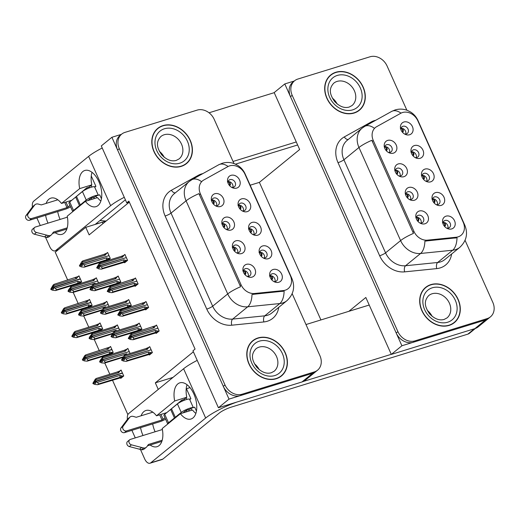 <?xml version="1.0" encoding="UTF-8"?>
<svg xmlns="http://www.w3.org/2000/svg" width="520" height="520" viewBox="0 0 520 520"><rect width="100%" height="100%" fill="white"/><g stroke="black" fill="none" stroke-linecap="round" stroke-linejoin="round"><path stroke-width="0.78" d="M252.649 234.377A4.258 3.478 50.8 0 0 254.52 234.351A4.258 3.478 50.8 0 0 255.502 233.831A4.258 3.478 50.8 0 0 255.899 228.885A4.258 3.478 50.8 0 0 251.102 226.701A4.258 3.478 50.8 0 0 250.12 227.227A4.258 3.478 50.8 0 0 249.008 229.911M252.077 222.424A7.098 5.792 50.8 0 0 248.742 228.982A7.098 5.792 50.8 0 0 253.507 234.826A7.098 5.792 50.8 0 0 257.784 235.17A7.098 5.792 50.8 0 0 260.605 227.052A7.098 5.792 50.8 0 0 252.077 222.424M236.438 252.772A4.258 3.478 50.8 0 0 238.31 252.746A4.258 3.478 50.8 0 0 239.291 252.226A4.258 3.478 50.8 0 0 239.688 247.28A4.258 3.478 50.8 0 0 234.884 245.102A4.258 3.478 50.8 0 0 233.903 245.622A4.258 3.478 50.8 0 0 232.791 248.306M235.865 240.819A7.098 5.792 50.8 0 0 232.531 247.377A7.098 5.792 50.8 0 0 237.296 253.221A7.098 5.792 50.8 0 0 241.566 253.572A7.098 5.792 50.8 0 0 244.387 245.447A7.098 5.792 50.8 0 0 235.865 240.819M263.178 257.92A4.258 3.478 50.8 0 0 265.05 257.894A4.258 3.478 50.8 0 0 266.032 257.368A4.258 3.478 50.8 0 0 266.428 252.421A4.258 3.478 50.8 0 0 261.632 250.244A4.258 3.478 50.8 0 0 260.65 250.764A4.258 3.478 50.8 0 0 259.538 253.455M262.606 245.967A7.098 5.792 50.8 0 0 259.272 252.519A7.098 5.792 50.8 0 0 264.036 258.362A7.098 5.792 50.8 0 0 268.314 258.713A7.098 5.792 50.8 0 0 271.135 250.588A7.098 5.792 50.8 0 0 262.606 245.967M273.709 281.457A4.258 3.478 50.8 0 0 275.581 281.431A4.258 3.478 50.8 0 0 276.562 280.911A4.258 3.478 50.8 0 0 276.959 275.964A4.258 3.478 50.8 0 0 272.161 273.78A4.258 3.478 50.8 0 0 271.18 274.307A4.258 3.478 50.8 0 0 270.062 276.991M273.137 269.503A7.098 5.792 50.8 0 0 269.802 276.062A7.098 5.792 50.8 0 0 274.567 281.905A7.098 5.792 50.8 0 0 278.844 282.25A7.098 5.792 50.8 0 0 281.664 274.125A7.098 5.792 50.8 0 0 273.137 269.503M242.119 210.841A4.258 3.478 50.8 0 0 243.99 210.815A4.258 3.478 50.8 0 0 244.972 210.288A4.258 3.478 50.8 0 0 245.369 205.342A4.258 3.478 50.8 0 0 240.572 203.164A4.258 3.478 50.8 0 0 239.59 203.684A4.258 3.478 50.8 0 0 238.478 206.375M241.553 198.887A7.098 5.792 50.8 0 0 238.212 205.439A7.098 5.792 50.8 0 0 242.977 211.283A7.098 5.792 50.8 0 0 247.254 211.633A7.098 5.792 50.8 0 0 250.075 203.508A7.098 5.792 50.8 0 0 241.553 198.887M231.589 187.297A4.258 3.478 50.8 0 0 233.461 187.272A4.258 3.478 50.8 0 0 234.442 186.752A4.258 3.478 50.8 0 0 234.839 181.805A4.258 3.478 50.8 0 0 230.042 179.628A4.258 3.478 50.8 0 0 229.06 180.147A4.258 3.478 50.8 0 0 227.948 182.832M231.023 175.344A7.098 5.792 50.8 0 0 227.682 181.903A7.098 5.792 50.8 0 0 232.447 187.746A7.098 5.792 50.8 0 0 236.724 188.091A7.098 5.792 50.8 0 0 239.544 179.972A7.098 5.792 50.8 0 0 231.023 175.344M215.378 205.699A4.258 3.478 50.8 0 0 217.25 205.667A4.258 3.478 50.8 0 0 218.231 205.147A4.258 3.478 50.8 0 0 218.628 200.2A4.258 3.478 50.8 0 0 213.824 198.022A4.258 3.478 50.8 0 0 212.843 198.542A4.258 3.478 50.8 0 0 211.731 201.233M214.806 193.745A7.098 5.792 50.8 0 0 211.471 200.297A7.098 5.792 50.8 0 0 216.236 206.141A7.098 5.792 50.8 0 0 220.506 206.492A7.098 5.792 50.8 0 0 223.327 198.367A7.098 5.792 50.8 0 0 214.806 193.745M225.908 229.236A4.258 3.478 50.8 0 0 227.78 229.209A4.258 3.478 50.8 0 0 228.761 228.683A4.258 3.478 50.8 0 0 229.158 223.737A4.258 3.478 50.8 0 0 224.354 221.559A4.258 3.478 50.8 0 0 223.373 222.086A4.258 3.478 50.8 0 0 222.261 224.77M225.336 217.282A7.098 5.792 50.8 0 0 222.001 223.841A7.098 5.792 50.8 0 0 226.766 229.678A7.098 5.792 50.8 0 0 231.036 230.029A7.098 5.792 50.8 0 0 233.857 221.904A7.098 5.792 50.8 0 0 225.336 217.282M246.961 276.315A4.258 3.478 50.8 0 0 248.839 276.289A4.258 3.478 50.8 0 0 249.821 275.762A4.258 3.478 50.8 0 0 250.218 270.816A4.258 3.478 50.8 0 0 245.414 268.639A4.258 3.478 50.8 0 0 244.433 269.165A4.258 3.478 50.8 0 0 243.321 271.85M246.395 264.361A7.098 5.792 50.8 0 0 243.061 270.92A7.098 5.792 50.8 0 0 247.826 276.757A7.098 5.792 50.8 0 0 252.096 277.108A7.098 5.792 50.8 0 0 254.917 268.983A7.098 5.792 50.8 0 0 246.395 264.361M229.619 165.867A12.779 10.433 50.8 0 0 227.922 166.589L203.801 179.998A12.779 10.433 50.8 0 0 202.547 180.843A12.779 10.433 50.8 0 0 200.415 193.901L241.072 284.791A12.779 10.433 50.8 0 0 254.566 293.488L283.381 290.563A12.779 10.433 50.8 0 0 288.178 288.62A12.779 10.433 50.8 0 0 290.31 275.567L244.959 174.187A12.779 10.433 50.8 0 0 229.619 165.867M173.03 377.384L155.324 382.844L193.388 351.793M129.324 202.118L89.141 234.891L85.761 227.331L104.969 221.403L105.157 221.826M121.407 134.342L111.891 137.28L229.014 399.106L312.585 373.321A14.203 11.589 50.8 0 0 315.855 371.579A14.203 11.589 50.8 0 1 312.585 373.321L240.357 395.603A14.203 11.589 50.8 0 1 223.308 386.353L117.591 150.026A14.203 11.589 50.8 0 1 119.964 135.525L121.66 134.141A14.203 11.589 50.8 0 0 119.288 148.642L225.004 384.976A14.203 11.589 50.8 0 0 242.053 394.219L314.281 371.937A14.203 11.589 50.8 0 0 317.551 370.195A14.203 11.589 50.8 0 0 319.923 355.693L292.175 293.67M229.014 399.106L218.413 407.745L192.946 350.812L195.065 349.082L128.882 201.13L126.763 202.858L101.296 145.925L111.891 137.28M218.413 407.745L301.983 381.966A14.203 11.589 50.8 0 0 305.26 380.224L317.551 370.195M126.763 202.858L129.305 202.078M243.483 270.589A4.258 3.478 -129.2 0 1 247.28 272.344A4.258 3.478 -129.2 0 1 248.228 276.413M222.424 223.509A4.258 3.478 -129.2 0 1 226.219 225.264A4.258 3.478 -129.2 0 1 227.169 229.333M211.894 199.972A4.258 3.478 -129.2 0 1 215.69 201.721A4.258 3.478 -129.2 0 1 216.639 205.79M228.105 181.578A4.258 3.478 -129.2 0 1 231.9 183.326A4.258 3.478 -129.2 0 1 232.856 187.395M238.635 205.114A4.258 3.478 -129.2 0 1 242.431 206.863A4.258 3.478 -129.2 0 1 243.386 210.938M270.225 275.736A4.258 3.478 -129.2 0 1 274.021 277.485A4.258 3.478 -129.2 0 1 274.976 281.554M259.695 252.194A4.258 3.478 -129.2 0 1 263.49 253.942A4.258 3.478 -129.2 0 1 264.446 258.017M232.953 247.052A4.258 3.478 -129.2 0 1 236.75 248.8A4.258 3.478 -129.2 0 1 237.698 252.869M249.165 228.657A4.258 3.478 -129.2 0 1 252.961 230.406A4.258 3.478 -129.2 0 1 253.916 234.475M139.269 331.156L141.863 329.043L139.198 323.096L138.417 323.733M138.665 330.947L138.821 331.298M128.739 307.619L131.333 305.507L128.674 299.559L127.888 300.196M128.135 307.411L128.291 307.756M118.209 284.076L120.802 281.964L118.144 276.016L117.358 276.659M117.605 283.868L117.76 284.219M107.679 260.539L110.273 258.427L107.614 252.48L106.828 253.117M107.075 260.332L107.231 260.676M120.536 377.865L120.77 378.378L123.734 375.96L121.076 370.012L120.289 370.65M110.617 354.536L113.204 352.417L110.546 346.469L109.759 347.113M110.006 354.322L110.162 354.673M100.087 330.993L102.674 328.881L100.016 322.933L99.229 323.57M99.476 330.785L99.632 331.13M89.557 307.457L92.144 305.338L89.486 299.39L88.699 300.034M88.946 307.242L89.102 307.593M79.027 283.913L81.614 281.801L78.956 275.853L78.175 276.49M78.416 283.706L78.572 284.057M149.195 354.484L149.422 355.004L152.392 352.586L149.727 346.638L148.948 347.276M145.438 309.361L145.665 309.875L148.636 307.457L145.977 301.509L145.191 302.146M134.907 285.818L135.142 286.338L138.106 283.913L135.447 277.966L134.66 278.61M124.377 262.281L124.612 262.795L127.576 260.377L124.917 254.43L124.13 255.067M130.111 353.483L127.849 348.419L127.062 349.063M119.587 329.947L117.319 324.883L116.532 325.52M109.057 306.404L106.788 301.34L106.009 301.983M98.527 282.867L96.259 277.803L95.478 278.44M155.968 332.897L156.195 333.418L159.166 330.993L156.507 325.046L155.72 325.683M67.717 280.118L55.237 252.226L85.761 227.331M127.881 414.622L112.463 380.146M109.831 374.276L104.793 363.012M102.297 357.422L101.933 356.61M99.301 350.734L94.263 339.476M91.767 333.885L91.403 333.067M88.77 327.197L83.733 315.933M81.237 310.343L80.873 309.53M78.241 303.654L73.203 292.396M70.707 286.806L70.343 285.987M158.269 389.422L155.324 382.844M257.439 366.821L256.607 367.075M189.989 387.628L186.44 388.726M250.172 185.211L259.382 182.37L320.918 319.937M95.466 224.205L102.323 222.222L102.953 223.626M171.886 377.735L172.075 378.157M106.119 221.046L99.931 220.565M425.536 181.038A4.258 3.478 50.8 0 0 427.414 181.012A4.258 3.478 50.8 0 0 428.396 180.492A4.258 3.478 50.8 0 0 428.786 175.546A4.258 3.478 50.8 0 0 423.988 173.362A4.258 3.478 50.8 0 0 423.007 173.888A4.258 3.478 50.8 0 0 421.896 176.572M424.97 169.084A7.098 5.792 50.8 0 0 421.629 175.643A7.098 5.792 50.8 0 0 426.4 181.487A7.098 5.792 50.8 0 0 430.671 181.831A7.098 5.792 50.8 0 0 433.491 173.713A7.098 5.792 50.8 0 0 424.97 169.084M409.325 199.433A4.258 3.478 50.8 0 0 411.197 199.407A4.258 3.478 50.8 0 0 412.178 198.887A4.258 3.478 50.8 0 0 412.575 193.941A4.258 3.478 50.8 0 0 407.778 191.763A4.258 3.478 50.8 0 0 406.796 192.283A4.258 3.478 50.8 0 0 405.678 194.968M408.753 187.48A7.098 5.792 50.8 0 0 405.418 194.038A7.098 5.792 50.8 0 0 410.183 199.881A7.098 5.792 50.8 0 0 414.459 200.226A7.098 5.792 50.8 0 0 417.281 192.108A7.098 5.792 50.8 0 0 408.753 187.48M436.066 204.581A4.258 3.478 50.8 0 0 437.938 204.555A4.258 3.478 50.8 0 0 438.925 204.029A4.258 3.478 50.8 0 0 439.316 199.082A4.258 3.478 50.8 0 0 434.519 196.905A4.258 3.478 50.8 0 0 433.537 197.425A4.258 3.478 50.8 0 0 432.425 200.115M435.5 192.628A7.098 5.792 50.8 0 0 432.159 199.18A7.098 5.792 50.8 0 0 436.93 205.023A7.098 5.792 50.8 0 0 441.2 205.374A7.098 5.792 50.8 0 0 444.022 197.249A7.098 5.792 50.8 0 0 435.5 192.628M446.596 228.118A4.258 3.478 50.8 0 0 448.468 228.092A4.258 3.478 50.8 0 0 449.456 227.572A4.258 3.478 50.8 0 0 449.846 222.625A4.258 3.478 50.8 0 0 445.049 220.441A4.258 3.478 50.8 0 0 444.067 220.968A4.258 3.478 50.8 0 0 442.956 223.652M446.03 216.164A7.098 5.792 50.8 0 0 442.689 222.722A7.098 5.792 50.8 0 0 447.46 228.566A7.098 5.792 50.8 0 0 451.731 228.911A7.098 5.792 50.8 0 0 454.551 220.786A7.098 5.792 50.8 0 0 446.03 216.164M415.006 157.501A4.258 3.478 50.8 0 0 416.884 157.476A4.258 3.478 50.8 0 0 417.865 156.949A4.258 3.478 50.8 0 0 418.256 152.002A4.258 3.478 50.8 0 0 413.459 149.825A4.258 3.478 50.8 0 0 412.477 150.345A4.258 3.478 50.8 0 0 411.365 153.036M414.44 145.548A7.098 5.792 50.8 0 0 411.099 152.1A7.098 5.792 50.8 0 0 415.87 157.944A7.098 5.792 50.8 0 0 420.141 158.294A7.098 5.792 50.8 0 0 422.962 150.169A7.098 5.792 50.8 0 0 414.44 145.548M404.476 133.959A4.258 3.478 50.8 0 0 406.354 133.933A4.258 3.478 50.8 0 0 407.335 133.412A4.258 3.478 50.8 0 0 407.726 128.466A4.258 3.478 50.8 0 0 402.928 126.282A4.258 3.478 50.8 0 0 401.947 126.809A4.258 3.478 50.8 0 0 400.835 129.493M403.91 122.005A7.098 5.792 50.8 0 0 400.575 128.564A7.098 5.792 50.8 0 0 405.34 134.407A7.098 5.792 50.8 0 0 409.611 134.751A7.098 5.792 50.8 0 0 412.432 126.633A7.098 5.792 50.8 0 0 403.91 122.005M388.265 152.36A4.258 3.478 50.8 0 0 390.137 152.328A4.258 3.478 50.8 0 0 391.118 151.808A4.258 3.478 50.8 0 0 391.515 146.861A4.258 3.478 50.8 0 0 386.718 144.684A4.258 3.478 50.8 0 0 385.736 145.203A4.258 3.478 50.8 0 0 384.618 147.894M387.693 140.4A7.098 5.792 50.8 0 0 384.358 146.959A7.098 5.792 50.8 0 0 389.123 152.802A7.098 5.792 50.8 0 0 393.4 153.153A7.098 5.792 50.8 0 0 396.221 145.028A7.098 5.792 50.8 0 0 387.693 140.4M398.794 175.897A4.258 3.478 50.8 0 0 400.666 175.87A4.258 3.478 50.8 0 0 401.648 175.344A4.258 3.478 50.8 0 0 402.044 170.397A4.258 3.478 50.8 0 0 397.248 168.22A4.258 3.478 50.8 0 0 396.266 168.747A4.258 3.478 50.8 0 0 395.148 171.431M398.223 163.943A7.098 5.792 50.8 0 0 394.888 170.502A7.098 5.792 50.8 0 0 399.653 176.339A7.098 5.792 50.8 0 0 403.929 176.69A7.098 5.792 50.8 0 0 406.75 168.565A7.098 5.792 50.8 0 0 398.223 163.943M419.854 222.976A4.258 3.478 50.8 0 0 421.726 222.95A4.258 3.478 50.8 0 0 422.708 222.424A4.258 3.478 50.8 0 0 423.104 217.477A4.258 3.478 50.8 0 0 418.308 215.3A4.258 3.478 50.8 0 0 417.326 215.826A4.258 3.478 50.8 0 0 416.208 218.511M419.282 211.022A7.098 5.792 50.8 0 0 415.948 217.581A7.098 5.792 50.8 0 0 420.713 223.418A7.098 5.792 50.8 0 0 424.99 223.769A7.098 5.792 50.8 0 0 427.81 215.644A7.098 5.792 50.8 0 0 419.282 211.022M402.506 112.528A12.779 10.433 50.8 0 0 400.816 113.249L376.688 126.659A12.779 10.433 50.8 0 0 375.44 127.504A12.779 10.433 50.8 0 0 373.308 140.562L413.966 231.452A12.779 10.433 50.8 0 0 427.453 240.149L456.274 237.224A12.779 10.433 50.8 0 0 461.071 235.281A12.779 10.433 50.8 0 0 463.203 222.228L417.853 120.848A12.779 10.433 50.8 0 0 402.506 112.528M294.3 81.003L284.784 83.941L401.901 345.768L485.472 319.982A14.203 11.589 50.8 0 0 488.748 318.24A14.203 11.589 50.8 0 1 485.472 319.982L413.244 342.264A14.203 11.589 50.8 0 1 396.201 333.015L290.485 96.688A14.203 11.589 50.8 0 1 292.851 82.186L294.548 80.802A14.203 11.589 50.8 0 0 292.182 95.303L397.897 331.637A14.203 11.589 50.8 0 0 414.941 340.88L487.168 318.597A14.203 11.589 50.8 0 0 490.438 316.856A14.203 11.589 50.8 0 0 492.81 302.354L465.069 240.331M259.382 182.37L299.656 149.519L274.183 92.586L284.784 83.941M348.868 311.317L365.833 297.472L391.307 354.406L474.877 328.627A14.203 11.589 50.8 0 0 478.147 326.885L490.438 316.856M391.307 354.406L401.901 345.768M416.371 217.25A4.258 3.478 -129.2 0 1 420.166 218.998A4.258 3.478 -129.2 0 1 421.115 223.073M395.31 170.17A4.258 3.478 -129.2 0 1 399.106 171.925A4.258 3.478 -129.2 0 1 400.056 175.994M384.781 146.633A4.258 3.478 -129.2 0 1 388.576 148.382A4.258 3.478 -129.2 0 1 389.532 152.451M400.998 128.238A4.258 3.478 -129.2 0 1 404.794 129.987A4.258 3.478 -129.2 0 1 405.743 134.056M411.528 151.775A4.258 3.478 -129.2 0 1 415.324 153.524A4.258 3.478 -129.2 0 1 416.273 157.599M443.112 222.397A4.258 3.478 -129.2 0 1 446.907 224.146A4.258 3.478 -129.2 0 1 447.863 228.215M432.582 198.855A4.258 3.478 -129.2 0 1 436.378 200.603A4.258 3.478 -129.2 0 1 437.333 204.672M405.841 193.713A4.258 3.478 -129.2 0 1 409.637 195.462A4.258 3.478 -129.2 0 1 410.585 199.531M422.051 175.318A4.258 3.478 -129.2 0 1 425.854 177.067A4.258 3.478 -129.2 0 1 426.803 181.136M162.988 125.587A22.718 18.545 50.8 0 0 157.749 128.381A22.718 18.545 50.8 0 0 155.636 154.758A22.718 18.545 50.8 0 0 181.233 166.381A22.718 18.545 50.8 0 0 186.472 163.592A22.718 18.545 50.8 0 0 188.578 137.215A22.718 18.545 50.8 0 0 162.988 125.587M158.314 128.232A22.718 18.545 50.8 0 0 156.923 129.103M257.978 337.954A22.718 18.545 50.8 0 0 252.739 340.743A22.718 18.545 50.8 0 0 250.633 367.12A22.718 18.545 50.8 0 0 276.224 378.742A22.718 18.545 50.8 0 0 281.463 375.954A22.718 18.545 50.8 0 0 283.575 349.576A22.718 18.545 50.8 0 0 257.978 337.954M253.311 340.6A22.718 18.545 50.8 0 0 251.921 341.465M278.74 307.353A23.666 19.318 -129.2 0 1 267.293 321.25A23.666 19.318 -129.2 0 1 263.868 321.945L231.758 325.202A23.666 19.318 -129.2 0 1 206.772 309.094A4.732 0.858 -24.1 0 0 212.674 306.202L227.721 293.923A16.569 3.003 155.9 0 1 240.572 286.728L198.933 193.635A16.569 3.003 -24.1 0 0 186.076 200.831A18.934 15.45 -129.2 0 1 189.234 181.493L174.187 193.772A18.934 15.45 50.8 0 0 171.028 213.109L212.674 306.202A18.934 15.45 50.8 0 0 232.661 319.085L264.771 315.829A18.934 15.45 50.8 0 0 267.507 315.276A18.934 15.45 50.8 0 0 271.875 312.949L286.923 300.677A18.934 15.45 -129.2 0 1 282.562 302.998A18.934 15.45 -129.2 0 1 279.819 303.55L247.708 306.807A18.934 15.45 -129.2 0 1 227.721 293.923L186.076 200.831L171.028 213.109A4.732 0.858 -24.1 0 1 165.126 216.002A23.666 19.318 -129.2 0 1 171.392 190.261L198.276 175.318A23.666 19.318 -129.2 0 1 202.839 173.608M263.868 321.945A4.732 2.412 -95.8 0 1 264.771 315.829L279.819 303.55A16.569 8.431 84.2 0 0 284.108 291.096L251.999 294.45A16.569 8.431 84.2 0 1 247.708 306.807L232.661 319.085A4.732 2.412 -95.8 0 0 231.758 325.202M233.974 163.547L214.208 119.359A14.203 11.589 50.8 0 0 197.158 110.117L124.93 132.399A14.203 11.589 50.8 0 0 121.66 134.141M280.592 376.616A22.718 18.545 50.8 0 0 281.723 375.427M185.594 164.249A22.718 18.545 50.8 0 0 186.725 163.059M335.875 72.248A22.718 18.545 50.8 0 0 330.636 75.043A22.718 18.545 50.8 0 0 328.53 101.419A22.718 18.545 50.8 0 0 354.12 113.041A22.718 18.545 50.8 0 0 359.359 110.253A22.718 18.545 50.8 0 0 361.465 83.876A22.718 18.545 50.8 0 0 335.875 72.248M331.208 74.893A22.718 18.545 50.8 0 0 329.81 75.764M430.872 284.615A22.718 18.545 50.8 0 0 425.633 287.404A22.718 18.545 50.8 0 0 423.521 313.781A22.718 18.545 50.8 0 0 449.118 325.403A22.718 18.545 50.8 0 0 454.356 322.615A22.718 18.545 50.8 0 0 456.463 296.238A22.718 18.545 50.8 0 0 430.872 284.615M426.199 287.261A22.718 18.545 50.8 0 0 424.808 288.125M451.626 254.014A23.666 19.318 -129.2 0 1 440.18 267.911A23.666 19.318 -129.2 0 1 436.755 268.606L404.644 271.863A23.666 19.318 -129.2 0 1 379.659 255.756A4.732 0.858 -24.1 0 0 385.56 252.863L400.608 240.584A16.569 3.003 155.9 0 1 413.465 233.389L371.82 140.296A16.569 3.003 -24.1 0 0 358.969 147.492A18.934 15.45 -129.2 0 1 362.128 128.154L347.081 140.433A18.934 15.45 50.8 0 0 343.922 159.77L385.56 252.863A18.934 15.45 50.8 0 0 405.548 265.746L437.658 262.49A18.934 15.45 50.8 0 0 440.401 261.937A18.934 15.45 50.8 0 0 444.762 259.61L459.81 247.338A18.934 15.45 -129.2 0 1 455.449 249.659A18.934 15.45 -129.2 0 1 452.706 250.211L420.596 253.468A18.934 15.45 -129.2 0 1 400.608 240.584L358.969 147.492L343.922 159.77A4.732 0.858 -24.1 0 1 338.019 162.662A23.666 19.318 -129.2 0 1 344.286 136.923L371.163 121.979A23.666 19.318 -129.2 0 1 375.732 120.27M436.755 268.606A4.732 2.412 -95.8 0 1 437.658 262.49L452.706 250.211A16.569 8.431 84.2 0 0 457.002 237.757L424.885 241.111A16.569 8.431 84.2 0 1 420.596 253.468L405.548 265.746A4.732 2.412 -95.8 0 0 404.644 271.863M406.861 110.208L387.094 66.02A14.203 11.589 50.8 0 0 370.045 56.777L297.824 79.059A14.203 11.589 50.8 0 0 294.548 80.802M453.479 323.278A22.718 18.545 50.8 0 0 454.61 322.088M358.488 110.909A22.718 18.545 50.8 0 0 359.619 109.72M245.356 270.887L245.85 273.553L245.083 274.794M244.862 274.599C245.447 272.447 244.764 271.18 242.808 270.816M130.286 336.323L129.669 336.518L129.311 337.987L130.585 338.553L131.43 337.863L130.156 337.298L131.001 336.603L132.788 337.402L134.056 338.956L133.081 339.749L154.785 333.236M158.334 329.134L157.852 328.218L131.001 336.603M159.094 330.837L158.054 331.156L155.395 330.428L132.788 337.402M158.054 331.156L155.22 332.43L134.056 338.956M154.245 333.223L157.404 332.43M156.663 325.397L131.625 333.515L130.65 334.315L128.303 338.332L130.247 339.476L133.081 339.749M155.617 325.715L154.18 327.711L131.573 334.685L130.891 336.343L157.391 328.361M157.423 327.093L157.774 328.048M130.845 336.258L130 336.947L130.52 335.822L129.669 336.518M155.22 332.43A3.218 1.768 -107.1 0 0 155.395 330.428M128.459 338.676L129.311 337.987M128.303 338.332L129.155 337.636M131.625 333.515L131.573 334.685M154.18 327.711A3.218 1.768 -107.1 0 0 152.782 326.989M130.494 336.895L130 336.947M130.156 337.298L130.962 336.512M130.891 336.343L130.039 337.038M271.837 279.929L272.591 278.694L272.096 276.029M149.883 346.983L148.844 347.308L147.407 349.297L124.8 356.272L124.072 357.844L150.618 349.954M124.111 357.935L123.266 358.625L123.747 357.416L122.895 358.104L121.687 360.269L122.531 359.58L123.812 360.146L124.657 359.457L123.344 358.793L124.189 358.104L126.016 358.988L127.283 360.549L126.308 361.341L148.012 354.829M123.721 358.488L123.266 358.625M124.072 357.844L123.227 358.54M123.383 358.885L124.228 358.196M151.56 350.727L151.073 349.81L124.189 358.104M150.644 348.686L151.001 349.642M148.844 347.308L146.01 348.575L124.852 355.108L124.8 356.272M147.407 349.297A3.218 1.768 -107.1 0 0 146.01 348.575M121.531 359.918L123.877 355.901L124.852 355.108M122.376 359.229L122.531 359.58M147.472 354.809L150.631 354.022M126.308 361.341L123.474 361.069L121.687 360.269M126.016 358.988L148.623 352.021A3.218 1.768 72.9 0 1 148.447 354.016L127.283 360.549M148.623 352.021L151.281 352.742L148.447 354.016M151.281 352.742L152.321 352.424M122.895 358.104L123.513 357.916M271.603 279.747C272.194 277.596 271.505 276.334 269.548 275.958M234.826 247.351L235.319 250.016L234.553 251.258M234.332 251.062C234.917 248.905 234.234 247.644 232.278 247.273M119.756 312.786L119.138 312.975L118.781 314.45L120.055 315.016L120.9 314.327L119.626 313.755L120.471 313.066L122.259 313.859L123.526 315.419L122.551 316.212L144.255 309.699M147.803 305.597L147.323 304.681L120.471 313.066M148.564 307.294L147.524 307.613L144.865 306.891L122.259 313.859M147.524 307.613L144.69 308.887L123.526 315.419M143.715 309.68L146.874 308.893M146.133 301.853L121.095 309.978L120.12 310.772L117.773 314.788L119.717 315.939L122.551 316.212M145.093 302.178L143.65 304.168L121.043 311.142L120.361 312.806L146.861 304.824M146.894 303.557L147.245 304.512M120.315 312.715L119.47 313.411L119.99 312.286L119.138 312.975M144.69 308.887A3.218 1.768 -107.1 0 0 144.865 306.891M117.93 315.139L118.781 314.45M117.773 314.788L118.625 314.1M121.095 309.978L121.043 311.142M143.65 304.168A3.218 1.768 -107.1 0 0 142.252 303.446M119.964 313.358L119.47 313.411M119.626 313.755L120.432 312.975M120.361 312.806L119.509 313.495M224.296 223.808L224.79 226.473L224.022 227.714M223.802 227.519C224.386 225.368 223.704 224.1 221.748 223.737M109.226 289.25L108.609 289.439L108.251 290.908L109.525 291.48L110.37 290.784L109.096 290.219L109.941 289.523L111.728 290.322L112.996 291.876L112.021 292.669L133.725 286.156M137.274 282.055L136.792 281.138L109.941 289.523M138.034 283.757L136.994 284.076L134.335 283.348L111.728 290.322M136.994 284.076L134.16 285.35L112.996 291.876M133.185 286.143L136.344 285.35M135.603 278.317L110.565 286.436L109.59 287.235L107.244 291.252L109.187 292.396L112.021 292.669M134.563 278.636L133.12 280.631L110.513 287.606L109.831 289.263L136.331 281.281M136.363 280.014L136.715 280.969M109.785 289.178L108.94 289.868L109.46 288.743L108.609 289.439M134.16 285.35A3.218 1.768 -107.1 0 0 134.335 283.348M107.4 291.596L108.251 290.908M107.244 291.252L108.095 290.557M110.565 286.436L110.513 287.606M133.12 280.631A3.218 1.768 -107.1 0 0 131.729 279.909M109.441 289.815L108.94 289.868M109.096 290.219L109.902 289.439M109.831 289.263L108.979 289.959M213.766 200.272L214.26 202.936L213.493 204.178M213.272 203.983C213.857 201.825 213.174 200.564 211.218 200.194M98.696 265.707L98.078 265.896L97.721 267.371L98.995 267.937L99.84 267.248L98.566 266.675L99.411 265.986L101.205 266.78L102.466 268.339L101.491 269.132L123.195 262.62M126.744 258.518L126.263 257.601L99.411 265.986M127.504 260.214L126.464 260.539L123.806 259.812L101.205 266.78M126.464 260.539L123.63 261.807L102.466 268.339M122.655 262.606L125.814 261.814M125.073 254.774L121.199 256.373L100.035 262.899L99.06 263.692L96.713 267.709L98.657 268.86L101.491 269.132M124.033 255.099L122.59 257.088L99.983 264.062L99.301 265.726L125.801 257.745M125.834 256.477L126.184 257.433M99.262 265.636L98.41 266.331L98.93 265.207L98.078 265.896M123.63 261.807A3.218 1.768 -107.1 0 0 123.806 259.812M96.87 268.06L97.721 267.371M96.713 267.709L97.565 267.02M100.035 262.899L99.983 264.062M122.59 257.088A3.218 1.768 -107.1 0 0 121.199 256.373M98.91 266.279L98.41 266.331M98.566 266.675L99.372 265.896M99.301 265.726L98.449 266.416M261.307 256.386L262.061 255.158L261.573 252.493M139.36 323.447L138.314 323.765L136.877 325.761L114.27 332.735L113.542 334.308L140.088 326.411M113.581 334.393L112.736 335.088L113.217 333.873L112.366 334.568L111.156 336.726L112.002 336.037L113.282 336.609L114.127 335.913L112.814 335.257L113.659 334.568L115.486 335.452L116.753 337.006L115.778 337.799L137.482 331.286M113.191 334.945L112.736 335.088M113.542 334.308L112.697 334.997M112.853 335.348L113.698 334.653M141.031 327.184L140.549 326.267L113.659 334.568M140.114 325.143L140.472 326.099M138.314 323.765L135.48 325.039L114.322 331.565L114.27 332.735M136.877 325.761A3.218 1.768 -107.1 0 0 135.48 325.039M111.001 336.382L113.347 332.365L114.322 331.565M111.846 335.686L112.002 336.037M136.942 331.272L140.101 330.48M115.778 337.799L112.944 337.526L111.156 336.726M115.486 335.452L138.093 328.478A3.218 1.768 72.9 0 1 137.917 330.48L116.753 337.006M138.093 328.478L140.751 329.206L137.917 330.48M140.751 329.206L141.791 328.887M112.366 334.568L112.983 334.38M261.072 256.204C261.664 254.053 260.975 252.792 259.025 252.421M250.776 232.85L251.531 231.621L251.043 228.95M128.83 299.904L127.784 300.228L126.347 302.218L103.74 309.192L103.012 310.765L129.558 302.874M103.051 310.856L102.206 311.545L102.687 310.336L101.835 311.025L100.627 313.19L101.472 312.5L102.752 313.066L103.597 312.377L102.284 311.714L103.129 311.025L104.956 311.909L106.223 313.469L105.248 314.262L126.952 307.749M102.661 311.409L102.206 311.545M103.012 310.765L102.167 311.461M102.323 311.805L103.168 311.116M130.501 303.647L130.019 302.731L103.129 311.025M129.591 301.606L129.941 302.562M127.784 300.228L124.95 301.502L103.792 308.029L103.74 309.192M126.347 302.218A3.218 1.768 -107.1 0 0 124.95 301.502M100.471 312.839L102.817 308.822L103.792 308.029M101.316 312.15L101.472 312.5M126.412 307.736L129.571 306.943M105.248 314.262L102.414 313.989L100.627 313.19M104.956 311.909L127.562 304.941A3.218 1.768 72.9 0 1 127.387 306.937L106.223 313.469M127.562 304.941L130.221 305.669L127.387 306.937M130.221 305.669L131.261 305.344M101.835 311.025L102.453 310.837M250.542 232.667C251.134 230.516 250.445 229.255 248.495 228.878M240.247 209.306L241 208.078L240.513 205.413M118.3 276.367L117.253 276.686L115.817 278.681L93.21 285.656L92.482 287.228L119.028 279.331M92.528 287.313L91.676 288.008L92.157 286.793L91.306 287.489L90.097 289.653L90.948 288.958L92.222 289.53L93.067 288.834L91.754 288.178L92.599 287.489L94.426 288.373L95.693 289.926L94.718 290.719L116.422 284.213M92.131 287.865L91.676 288.008M92.482 287.228L91.637 287.918M91.793 288.269L92.638 287.573M119.971 280.105L119.49 279.188L92.599 287.489M119.06 278.064L119.412 279.019M117.253 276.686L114.419 277.959L93.262 284.486L93.21 285.656M115.817 278.681A3.218 1.768 -107.1 0 0 114.419 277.959M89.941 289.302L92.287 285.285L93.262 284.486M90.792 288.613L90.948 288.958M115.882 284.193L119.041 283.4M94.718 290.719L91.884 290.446L90.097 289.653M94.426 288.373L117.033 281.398A3.218 1.768 72.9 0 1 116.857 283.4L95.693 289.926M117.033 281.398L119.691 282.126L116.857 283.4M119.691 282.126L120.731 281.808M91.306 287.489L91.923 287.3M240.013 209.125C240.604 206.98 239.915 205.712 237.965 205.342M229.717 185.77L230.471 184.542M229.522 185.549L230.477 184.542L229.983 181.877M107.77 252.824L106.73 253.149L105.287 255.138L82.68 262.113L81.952 263.686L108.498 255.794M81.998 263.776L81.146 264.466L81.627 263.257L80.775 263.945L79.567 266.11L80.418 265.421L81.692 265.986L82.537 265.298L81.224 264.641L82.069 263.945L83.895 264.836L85.163 266.389L84.188 267.183L105.892 260.669M81.608 264.329L81.146 264.466M81.952 263.686L81.107 264.381M81.263 264.726L82.108 264.036M109.441 256.568L108.96 255.651L82.069 263.945M108.531 254.527L108.882 255.483M106.73 253.149L103.896 254.423L82.732 260.949L82.68 262.113M105.287 255.138A3.218 1.768 -107.1 0 0 103.896 254.423M79.41 265.759L81.757 261.742L82.732 260.949M80.262 265.07L80.418 265.421M105.352 260.656L108.511 259.864M84.188 267.183L81.354 266.909L79.567 266.11M83.895 264.836L106.502 257.861A3.218 1.768 72.9 0 1 106.327 259.857L85.163 266.389M106.502 257.861L109.161 258.589L106.327 259.857M109.161 258.589L110.201 258.264M80.775 263.945L81.393 263.757M229.483 185.588C230.074 183.436 229.385 182.175 227.435 181.799M418.418 217.627L418.821 220.142L417.989 221.455M128.005 348.771L126.926 349.102L125.483 351.098A3.218 1.768 -107.1 0 0 124.091 350.376L102.934 356.902L102.193 359.729L128.7 351.748M102.193 359.729L101.348 360.425L101.823 359.209L100.978 359.905L100.614 361.374L101.888 361.94L102.739 361.25L101.419 360.594L102.271 359.899L104.098 360.789L105.365 362.343L104.39 363.135L122.791 357.461M101.803 360.282L101.348 360.425M102.154 359.638L101.309 360.334M129.675 352.508L129.155 351.604L102.271 359.899M101.465 360.678L102.31 359.99M128.765 350.467L129.084 351.435M101.595 359.71L100.978 359.905M125.483 351.098L102.882 358.066M126.926 349.102L124.091 350.376M100.614 361.374L99.769 362.063L99.612 361.719L100.341 360.146L102.934 356.902M99.612 361.719L100.458 361.023M126.757 354.517A3.218 1.768 -107.1 0 0 126.705 353.815L104.098 360.789M104.39 363.135L101.556 362.863L99.769 362.063M123.195 356.844L105.365 362.343M417.807 221.247L417.84 221.195C418.418 219.037 417.736 217.776 415.779 217.406M444.756 226.564L445.523 225.322L445.075 222.729M445.523 225.322L444.535 226.369C445.12 224.224 444.438 222.957 442.481 222.586M121.231 370.357L117.358 371.956L96.194 378.482L95.219 379.275L92.872 383.292L93.028 383.643L93.88 382.954L95.153 383.519L96.005 382.831L94.724 382.259L95.576 381.57L97.364 382.369L119.964 375.394L122.623 376.123L119.788 377.39L98.631 383.923L97.656 384.716L121.927 377.429M118.814 378.19L121.979 377.397M122.623 376.123L123.663 375.798M93.028 383.643L94.822 384.443L97.656 384.716M96.194 378.482L95.42 381.219L94.569 381.914L95.088 380.79L94.244 381.478L94.855 381.29M121.992 372.06L122.343 373.016L121.966 373.328M122.902 374.101L122.421 373.185L95.576 381.57M97.364 382.369L98.631 383.923M119.964 375.394A3.218 1.768 72.9 0 1 119.788 377.39M94.244 381.478L93.88 382.954M93.724 382.603L92.872 383.292M120.192 370.682L118.749 372.671A3.218 1.768 -107.1 0 0 117.358 371.956M118.749 372.671L96.148 379.646M95.42 381.219L122.343 373.016M95.069 381.862L94.569 381.914M94.724 382.259L95.537 381.478M95.459 381.31L94.608 381.999M55.152 232.648A18.934 10.387 -107.1 0 0 62.069 234.319A18.934 10.387 -107.1 0 0 67.197 216.19L85.391 201.35A18.934 10.387 -107.1 0 0 95.979 206.655A18.934 10.387 -107.1 0 0 100.328 185.504A18.934 10.387 -107.1 0 0 84.819 170.475A18.934 10.387 -107.1 0 0 79.69 188.604L61.497 203.444A18.934 10.387 -107.1 0 0 50.908 198.133A18.934 10.387 -107.1 0 0 46.13 203.411M100.874 201.039A18.934 10.387 -107.1 0 1 97.494 197.613L85.391 201.35M92.027 172.354A18.934 10.387 -107.1 0 0 91.793 184.867L89.05 187.103L86.781 187.805L74.139 198.334M91.793 184.867L79.69 188.604M71.754 200.278L61.497 203.444M274.222 92.671L209.02 112.788M296.27 141.96L233.038 161.466M45.591 215.293A18.934 10.387 -107.1 0 0 48.009 223.139M124.273 197.301A28.398 5.154 155.9 0 0 110.663 205.673L88.615 156.383L33.722 201.162A7.098 3.894 -107.1 0 0 32.441 206.941M58.071 249.919L55.009 250.861A7.098 3.894 -107.1 0 1 49.738 246.669L45.468 237.114M40.281 225.524L36.901 217.971M55.009 250.861A7.098 3.894 -107.1 0 0 55.77 250.452L58.416 249.633M110.663 205.673L55.77 250.452M94.211 198.627L93.802 197.724A2.366 0.429 -24.1 0 0 94.075 197.34A2.366 0.429 -24.1 0 0 92.97 197.444A2.366 0.429 -24.1 0 0 90.025 198.894L87.991 200.544M89.401 187.876L89.05 187.103M57.688 211.556A18.934 10.387 -107.1 0 0 60.112 219.408M95.212 224.412L124.462 200.558A9.464 1.716 -24.1 0 1 125.418 199.849M235.469 164.157L297.622 144.983M88.615 156.383A28.398 5.154 -24.1 0 1 102.226 148.012M91.936 199.329L91.384 198.081M87.23 188.799L86.781 187.805M150.15 445.016A18.934 10.387 -107.1 0 0 157.066 446.687A18.934 10.387 -107.1 0 0 162.195 428.558L180.388 413.712A18.934 10.387 -107.1 0 0 190.977 419.022A18.934 10.387 -107.1 0 0 195.319 397.865A18.934 10.387 -107.1 0 0 179.816 382.837A18.934 10.387 -107.1 0 0 174.688 400.966L156.494 415.805A18.934 10.387 -107.1 0 0 145.899 410.501A18.934 10.387 -107.1 0 0 141.128 415.779M195.871 413.406A18.934 10.387 -107.1 0 1 192.491 409.981L180.388 413.712M187.018 384.722A18.934 10.387 -107.1 0 0 186.784 397.235L184.047 399.471L181.779 400.166L169.13 410.696M186.784 397.235L174.688 400.966M166.744 412.646L156.494 415.805M369.219 305.038L305.988 324.545M391.268 354.322L303.257 381.478M140.582 427.654A18.934 10.387 -107.1 0 0 143.006 435.507M236.964 402.025A28.398 5.154 155.9 0 0 205.66 418.035L183.612 368.745L128.72 413.524A7.098 3.894 -107.1 0 0 127.439 419.309M150.007 463.223A7.098 3.894 -107.1 0 0 150.767 462.813L162.864 459.082A7.098 3.894 72.9 0 1 162.11 459.491L150.007 463.223A7.098 3.894 -107.1 0 1 144.736 459.037L140.459 449.481M135.278 437.892L131.898 430.339M205.66 418.035L150.767 462.813M189.202 410.995L188.799 410.091A2.366 0.429 -24.1 0 0 189.072 409.708A2.366 0.429 -24.1 0 0 187.967 409.812A2.366 0.429 -24.1 0 0 185.016 411.255L182.988 412.913M184.392 400.244L184.047 399.471M152.685 423.924A18.934 10.387 -107.1 0 0 155.103 431.776M162.864 459.082L219.459 412.919A9.464 1.716 -24.1 0 1 231.257 407.128L467.863 334.132L474.454 328.757M475.404 328.445L469.501 333.262A7.098 5.792 -129.2 0 1 467.863 334.132M183.612 368.745A28.398 5.154 -24.1 0 1 197.223 360.373M186.933 411.697L186.375 410.449M182.221 401.161L181.779 400.166M407.888 194.083L408.291 196.606L407.459 197.919M117.474 325.228L116.395 325.565L114.953 327.555A3.218 1.768 -107.1 0 0 113.562 326.833L92.404 333.365L91.663 336.193L118.17 328.204M91.663 336.193L90.818 336.882L91.292 335.673L90.448 336.362L90.084 337.831L91.358 338.403L92.209 337.714L90.896 337.051L91.741 336.362L93.567 337.246L94.835 338.806L93.86 339.599L112.262 333.918M91.273 336.739L90.818 336.882M91.624 336.102L90.779 336.791M119.145 328.971L118.625 328.068L91.741 336.362M90.935 337.142L91.78 336.453M118.235 326.931L118.553 327.899M91.065 336.174L90.448 336.362M114.953 327.555L92.352 334.529M116.395 325.565L113.562 326.833M90.084 337.831L89.239 338.526L89.083 338.175L89.81 336.603L92.404 333.365M89.083 338.175L89.927 337.487M116.227 330.98A3.218 1.768 -107.1 0 0 116.174 330.272L93.567 337.246M93.86 339.599L91.026 339.32L89.239 338.526M112.665 333.3L94.835 338.806M407.277 197.711L407.31 197.652C407.888 195.494 407.206 194.233 405.249 193.869M397.358 170.547L397.761 173.069L396.929 174.375M106.945 301.691L105.866 302.022L104.429 304.018A3.218 1.768 -107.1 0 0 103.031 303.297L81.874 309.822L81.133 312.65L107.64 304.668M81.133 312.65L80.288 313.346L80.769 312.13L79.918 312.825L79.553 314.294L80.828 314.86L81.679 314.171L80.366 313.514L81.211 312.819L83.038 313.709L84.305 315.263L83.33 316.056L101.731 310.382M80.743 313.203L80.288 313.346M81.094 312.565L80.249 313.255M108.622 305.428L108.095 304.525L81.211 312.819M80.405 313.606L81.25 312.91M107.705 303.387L108.023 304.356M80.535 312.631L79.918 312.825M104.429 304.018L81.822 310.986M105.866 302.022L103.031 303.297M79.553 314.294L78.709 314.983L78.552 314.639L79.281 313.066L81.874 309.822M78.552 314.639L79.398 313.944M105.697 307.437A3.218 1.768 -107.1 0 0 105.645 306.735L83.038 313.709M83.33 316.056L80.496 315.783L78.709 314.983M102.135 309.764L84.305 315.263M396.747 174.167L396.779 174.115C397.365 171.958 396.675 170.697 394.719 170.326M386.828 147.011L387.231 149.526L386.406 150.839M96.415 278.155L95.335 278.486L93.899 280.475A3.218 1.768 -107.1 0 0 92.502 279.753L71.344 286.286L70.603 289.114L97.11 281.132M70.603 289.114L69.758 289.803L70.239 288.594L69.388 289.283L69.023 290.752L70.304 291.324L71.149 290.635L69.836 289.971L70.681 289.283L72.508 290.167L73.775 291.726L72.8 292.519L91.202 286.839M70.213 289.666L69.758 289.803M70.564 289.022L69.719 289.712M98.091 281.892L97.565 280.989L70.681 289.283M69.875 290.062L70.72 289.374M97.175 279.851L97.494 280.82M70.005 289.094L69.388 289.283M93.899 280.475L71.292 287.45M95.335 278.486L92.502 279.753M69.023 290.752L68.178 291.447L68.023 291.096L68.751 289.523L71.344 286.286M68.023 291.096L68.868 290.407M95.166 283.901A3.218 1.768 -107.1 0 0 95.115 283.199L72.508 290.167M72.8 292.519L69.966 292.247L68.178 291.447M91.605 286.221L73.775 291.726M386.217 150.631L386.25 150.573C386.834 148.421 386.146 147.154 384.196 146.79M434.226 203.028L434.993 201.786L434.544 199.192M434.993 201.786L434.005 202.833C434.59 200.681 433.907 199.42 431.951 199.043M110.702 346.821L85.663 354.946L84.689 355.738L82.349 359.756L82.505 360.106L83.349 359.411L84.624 359.983L85.475 359.288L84.195 358.722L85.046 358.026L86.834 358.826L109.434 351.851L112.093 352.579L109.259 353.853L88.101 360.38L87.126 361.173L111.403 353.893M108.284 354.647L111.449 353.853M112.093 352.579L113.133 352.261M82.505 360.106L84.292 360.9L87.126 361.173M85.663 354.946L84.89 357.682L84.038 358.371L84.559 357.247L83.713 357.942L84.331 357.754M111.462 348.517L111.813 349.473L111.436 349.785M112.372 350.558L111.891 349.642L85.046 358.026M86.834 358.826L88.101 360.38M109.434 351.851A3.218 1.768 72.9 0 1 109.259 353.853M83.713 357.942L83.349 359.411M83.194 359.067L82.349 359.756M109.662 347.139L108.219 349.135A3.218 1.768 -107.1 0 0 106.828 348.413M108.219 349.135L85.618 356.109M84.89 357.682L111.813 349.473M84.539 358.319L84.038 358.371M84.195 358.722L85.007 357.942M84.929 357.767L84.084 358.462M423.696 179.484L424.463 178.243L424.015 175.65M424.463 178.243L423.475 179.29C424.06 177.144 423.378 175.883 421.421 175.506M100.172 323.278L96.298 324.877L75.133 331.403L74.165 332.195L71.819 336.213L71.975 336.563L72.82 335.875L74.094 336.44L74.945 335.751L73.665 335.179L74.516 334.49L76.303 335.29L98.904 328.315L101.562 329.043L98.728 330.311L77.571 336.843L76.596 337.636L100.874 330.356M97.753 331.11L100.919 330.317M101.562 329.043L102.603 328.718M71.975 336.563L73.762 337.363L76.596 337.636M75.133 331.403L74.36 334.139L73.508 334.834L74.029 333.71L73.184 334.399L73.801 334.21M100.932 324.981L101.283 325.936L100.906 326.248M101.842 327.022L101.361 326.105L74.516 334.49M76.303 335.29L77.571 336.843M98.904 328.315A3.218 1.768 72.9 0 1 98.728 330.311M73.184 334.399L72.82 335.875M72.664 335.524L71.819 336.213M99.132 323.603L97.689 325.592A3.218 1.768 -107.1 0 0 96.298 324.877M97.689 325.592L75.088 332.566M74.36 334.139L101.283 325.936M74.009 334.782L73.508 334.834M73.665 335.179L74.477 334.399M74.399 334.23L73.554 334.919M413.166 155.948L413.933 154.707L413.485 152.113M413.933 154.707L412.945 155.753C413.53 153.602 412.848 152.341 410.891 151.964M89.642 299.741L64.603 307.866L63.635 308.659L61.289 312.676L61.445 313.027L62.29 312.332L63.564 312.904L64.415 312.208L63.135 311.642L63.986 310.947L65.773 311.747L88.374 304.772L91.033 305.5L88.198 306.774L67.041 313.3L66.066 314.1L90.344 306.813M87.224 307.567L90.389 306.774M91.033 305.5L92.073 305.182M61.445 313.027L63.232 313.82L66.066 314.1M64.603 307.866L63.83 310.603L62.979 311.292L63.498 310.173L62.654 310.863L63.271 310.674M90.402 301.444L90.753 302.393L90.376 302.705M91.312 303.478L90.831 302.569L63.986 310.947M65.773 311.747L67.041 313.3M88.374 304.772A3.218 1.768 72.9 0 1 88.198 306.774M62.654 310.863L62.29 312.332M62.134 311.987L61.289 312.676M88.602 300.06L87.159 302.055A3.218 1.768 -107.1 0 0 85.767 301.334M87.159 302.055L64.558 309.03M63.83 310.603L90.753 302.393M63.479 311.24L62.979 311.292M63.135 311.642L63.947 310.863M63.869 310.694L63.024 311.382M402.636 132.405L403.403 131.163L402.954 128.57M403.403 131.163L402.415 132.21C403.007 130.065 402.318 128.804 400.361 128.427M79.111 276.204L54.074 284.323L53.105 285.116L50.759 289.139L50.915 289.484L51.759 288.795L53.034 289.361L53.885 288.672L52.605 288.1L53.456 287.411L55.243 288.21L77.844 281.236L80.502 281.964L77.668 283.231L56.511 289.764L55.536 290.557L79.814 283.276M76.694 284.031L79.859 283.238M80.502 281.964L81.543 281.639M50.915 289.484L52.702 290.284L55.536 290.557M54.074 284.323L53.3 287.06L52.455 287.755L52.968 286.631L52.123 287.32L52.741 287.131M79.872 277.901L80.223 278.856L79.846 279.168M80.782 279.942L80.301 279.026L53.456 287.411M55.243 288.21L56.511 289.764M77.844 281.236A3.218 1.768 72.9 0 1 77.668 283.231M52.123 287.32L51.759 288.795M51.604 288.444L50.759 289.139M78.072 276.523L76.629 278.512A3.218 1.768 -107.1 0 0 75.237 277.797M76.629 278.512L54.028 285.486M53.3 287.06L80.223 278.856M52.949 287.703L52.455 287.755M52.605 288.1L53.417 287.32M53.339 287.151L52.494 287.839M96.752 197.847L95.921 195.994L98.26 195.273A7.098 1.287 155.9 0 0 95.095 195.715A7.098 1.287 155.9 0 0 86.242 200.057L80.308 204.9L81.484 204.536M98.326 195.254L94.595 186.914A7.098 1.287 155.9 0 0 94.458 186.778A7.098 1.287 155.9 0 0 91.292 187.219A7.098 1.287 155.9 0 0 82.439 191.561L76.505 196.404L80.308 204.9M67.386 217.165L35.393 227.032A3.023 2.464 -129.2 0 0 34.697 227.403L32.578 229.131A3.023 2.464 50.8 0 0 31.961 231.94A3.023 2.464 50.8 0 0 34.333 234.195L46.547 237.374A4.732 3.861 50.8 0 0 49.186 236.665L51.305 234.936A4.732 3.861 50.8 0 0 51.896 234.299L53.436 232.102L67.216 227.851M70.011 205.536L66.989 207.617L64.688 202.456M70.577 206.804A5.681 1.034 155.9 0 1 64.87 209.346L29.471 220.266L31.59 218.536L66.989 207.617M98.26 195.273L99.703 194.831L101.452 198.738M94.458 186.778L95.901 186.329L94.751 187.272M95.921 195.994L93.802 197.724M91.169 185.374L91.916 187.037M57.824 199.803L41.275 204.912L38.383 204.087A4.732 3.861 50.8 0 0 35.055 204.653L32.936 206.381A4.732 3.861 50.8 0 0 32.754 206.544L26 215.572A3.023 2.464 50.8 0 0 26.241 218.972A3.023 2.464 50.8 0 0 29.471 220.266M91.26 175.948L95.901 186.329M66.846 229.041L52.475 233.474M32.754 206.544L34.873 204.815L33.722 206.291L31.603 208.019M31.59 218.536A3.023 2.464 -129.2 0 1 28.36 217.243A3.023 2.464 -129.2 0 1 28.119 213.844L33.722 206.291M51.305 234.936A4.732 3.861 50.8 0 1 48.666 235.644L36.452 232.466A3.023 2.464 -129.2 0 1 34.08 230.211A3.023 2.464 -129.2 0 1 34.697 227.403M48.666 235.644L46.547 237.374M46.631 235.15L44.512 236.88M80.639 205.225L79.456 205.589L73.522 210.431A7.098 1.287 155.9 0 0 72.716 211.582A7.098 1.287 155.9 0 0 72.761 211.653M76.674 196.781L75.66 197.093L69.725 201.936A7.098 1.287 155.9 0 0 68.913 203.08L72.716 211.582M79.456 205.589L75.66 197.093M191.744 410.209L190.918 408.363L193.258 407.641A7.098 1.287 155.9 0 0 190.086 408.083A7.098 1.287 155.9 0 0 181.239 412.425L175.305 417.268L176.482 416.904M193.323 407.622L189.586 399.276A7.098 1.287 155.9 0 0 189.456 399.146A7.098 1.287 155.9 0 0 186.284 399.581A7.098 1.287 155.9 0 0 177.437 403.923L171.503 408.766L175.305 417.268M162.383 429.526L130.39 439.4A3.023 2.464 -129.2 0 0 129.695 439.771L127.569 441.5A3.023 2.464 50.8 0 0 126.958 444.308A3.023 2.464 50.8 0 0 129.324 446.563L141.537 449.741A4.732 3.861 50.8 0 0 144.177 449.033L146.296 447.304A4.732 3.861 50.8 0 0 146.894 446.661L148.434 444.47L162.214 440.219M165.009 417.898L161.987 419.978L159.679 414.824M165.575 419.166A5.681 1.034 155.9 0 1 159.868 421.707L124.469 432.627L126.588 430.898L161.987 419.978M193.258 407.641L194.701 407.193L196.45 411.106M189.456 399.146L190.899 398.697L189.748 399.633M190.918 408.363L188.799 410.091M186.167 397.741L186.908 399.399M152.822 412.172L136.266 417.274L133.374 416.449A4.732 3.861 50.8 0 0 130.052 417.021L127.933 418.75A4.732 3.861 50.8 0 0 127.751 418.912L120.998 427.941A3.023 2.464 50.8 0 0 121.238 431.34A3.023 2.464 50.8 0 0 124.469 432.627M186.258 388.317L190.899 398.697M161.844 441.409L147.466 445.841M127.751 418.912L129.87 417.183L128.72 418.659L126.594 420.387M126.588 430.898A3.023 2.464 -129.2 0 1 123.357 429.611A3.023 2.464 -129.2 0 1 123.117 426.212L128.72 418.659M146.296 447.304A4.732 3.861 50.8 0 1 143.656 448.012L131.443 444.834A3.023 2.464 -129.2 0 1 129.077 442.579A3.023 2.464 -129.2 0 1 129.695 439.771M143.656 448.012L141.537 449.741M141.629 447.519L139.51 449.248M175.636 417.593L174.453 417.957L168.519 422.799A7.098 1.287 155.9 0 0 167.713 423.943A7.098 1.287 155.9 0 0 167.758 424.015M171.672 409.143L170.651 409.461L164.716 414.297A7.098 1.287 155.9 0 0 163.91 415.447L167.713 423.943M174.453 417.957L170.651 409.461M163.078 125.801A22.484 18.35 -129.2 0 1 188.403 137.306A22.484 18.35 -129.2 0 1 186.316 163.404A22.484 18.35 -129.2 0 1 181.136 166.166A22.484 18.35 -129.2 0 1 155.812 154.667A22.484 18.35 -129.2 0 1 157.898 128.564A22.484 18.35 -129.2 0 1 163.078 125.801M186.316 163.404L184.626 164.788A22.484 18.35 -129.2 0 1 184.203 165.12M159.425 151.405A14.437 11.784 -129.2 0 1 164.249 157.313M155.792 130.292A22.484 18.35 -129.2 0 1 156.202 129.948L157.898 128.564M430.963 284.83A22.484 18.35 -129.2 0 1 456.287 296.329A22.484 18.35 -129.2 0 1 454.207 322.433A22.484 18.35 -129.2 0 1 449.02 325.195A22.484 18.35 -129.2 0 1 423.696 313.69A22.484 18.35 -129.2 0 1 425.782 287.586A22.484 18.35 -129.2 0 1 430.963 284.83M454.207 322.433L452.51 323.817A22.484 18.35 -129.2 0 1 452.088 324.149M427.31 310.433A14.437 11.784 -129.2 0 1 432.133 316.342M423.676 289.315A22.484 18.35 -129.2 0 1 424.086 288.971L425.782 287.586M258.076 338.169A22.484 18.35 -129.2 0 1 283.4 349.668A22.484 18.35 -129.2 0 1 281.314 375.772A22.484 18.35 -129.2 0 1 276.133 378.534A22.484 18.35 -129.2 0 1 250.803 367.029A22.484 18.35 -129.2 0 1 252.889 340.925A22.484 18.35 -129.2 0 1 258.076 338.169M281.314 375.772L279.617 377.156A22.484 18.35 -129.2 0 1 279.201 377.488M254.423 363.772A14.437 11.784 -129.2 0 1 259.246 369.681M250.79 342.654A22.484 18.35 -129.2 0 1 251.199 342.31L252.889 340.925M335.966 72.462A22.484 18.35 -129.2 0 1 361.296 83.967A22.484 18.35 -129.2 0 1 359.209 110.065A22.484 18.35 -129.2 0 1 354.022 112.827A22.484 18.35 -129.2 0 1 328.699 101.328A22.484 18.35 -129.2 0 1 330.785 75.225A22.484 18.35 -129.2 0 1 335.966 72.462M359.209 110.065L357.513 111.449A22.484 18.35 -129.2 0 1 357.091 111.781M332.319 98.066A14.437 11.784 -129.2 0 1 337.135 103.974M328.679 76.954A22.484 18.35 -129.2 0 1 329.089 76.609L330.785 75.225M301.983 381.966L314.281 371.937M254.566 293.488L253.409 294.431M241.072 284.791L240.019 285.656M283.381 290.563L282.23 291.506M200.415 193.901L199.362 194.76M474.877 328.627L487.168 318.597M427.453 240.149L426.303 241.092M413.966 231.452L412.906 232.317M456.274 237.224L455.117 238.167M373.308 140.562L372.249 141.421M291.194 278.187A16.569 3.003 -24.1 0 1 291.967 278.655L245.102 173.875C243.471 170.3 241 167.453 237.672 165.347L234.598 163.787C230.575 162.208 226.46 162.038 222.255 163.267L218.77 164.749A16.569 9.471 60.9 0 1 228.111 166.484M218.77 164.749L191.893 179.699A16.569 9.471 60.9 0 1 201.546 181.662M245.102 173.875A16.569 3.003 155.9 0 0 244.628 173.492M206.772 309.094L165.126 216.002M119.288 148.642L117.591 150.026M225.004 384.976L223.308 386.353M242.053 394.219L240.357 395.603M171.392 190.261A4.732 2.704 -119.1 0 0 175.325 192.842M198.276 175.318A4.732 2.704 -119.1 0 0 198.692 175.916M464.081 224.848A16.569 3.003 -24.1 0 1 464.861 225.316L417.989 120.536C416.364 116.961 413.887 114.114 410.566 112.002L407.485 110.448C403.462 108.869 399.347 108.7 395.142 109.928L391.664 111.41A16.569 9.471 60.9 0 1 400.998 113.145M391.664 111.41L364.78 126.353A16.569 9.471 60.9 0 1 374.433 128.323M417.989 120.536A16.569 3.003 155.9 0 0 417.515 120.153M379.659 255.756L338.019 162.662M292.182 95.303L290.485 96.688M397.897 331.637L396.201 333.015M414.941 340.88L413.244 342.264M344.286 136.923A4.732 2.704 -119.1 0 0 348.212 139.503M371.163 121.979A4.732 2.704 -119.1 0 0 371.585 122.577M244.9 274.567L245.85 273.553M271.642 279.708L272.591 278.694M234.37 251.024L235.319 250.016M223.841 227.487L224.79 226.473M213.311 203.944L214.26 202.936M261.111 256.165L262.061 255.158M250.582 232.629L251.531 231.614M240.052 209.086L241 208.078M417.84 221.195L418.821 220.142M407.31 197.652L408.291 196.606M396.779 174.115L397.761 173.069M386.25 150.573L387.231 149.526M86.242 200.057L82.439 191.561M65.949 202.066L68.172 207.031M28.119 213.844L26 215.572M36.452 232.466L34.333 234.195M73.522 210.431L69.725 201.936M181.239 412.425L177.437 403.923M160.947 414.434L163.169 419.4M123.117 426.212L120.998 427.941M131.443 444.834L129.324 446.563M168.519 422.799L164.716 414.297M179.114 158.899A14.437 11.784 50.8 0 0 180.453 142.142A14.437 11.784 50.8 0 0 164.19 134.751A14.437 11.784 50.8 0 0 160.862 136.526C155.129 142.734 157.495 148.577 161.597 154.687C166.569 159.874 171.47 161.779 176.293 160.401L179.114 158.899M164.411 128.778A19.168 15.646 -129.2 0 1 187.421 141.258A19.168 15.646 -129.2 0 1 179.803 163.196A19.168 15.646 -129.2 0 1 156.793 150.709A19.168 15.646 -129.2 0 1 164.411 128.778M446.999 317.928A14.437 11.784 50.8 0 0 448.338 301.164A14.437 11.784 50.8 0 0 432.075 293.781A14.437 11.784 50.8 0 0 428.747 295.555C423.013 301.762 425.38 307.606 429.481 313.716C434.454 318.897 439.354 320.801 444.178 319.423L446.999 317.928M432.296 287.8A19.168 15.646 -129.2 0 1 455.306 300.287A19.168 15.646 -129.2 0 1 447.688 322.218A19.168 15.646 -129.2 0 1 424.678 309.738A19.168 15.646 -129.2 0 1 432.296 287.8M274.111 371.267A14.437 11.784 50.8 0 0 275.45 354.504A14.437 11.784 50.8 0 0 259.188 347.12A14.437 11.784 50.8 0 0 255.859 348.894C250.127 355.101 252.493 360.945 256.594 367.055C261.567 372.236 266.461 374.14 271.284 372.762L274.111 371.267M259.409 341.14A19.168 15.646 -129.2 0 1 282.418 353.626A19.168 15.646 -129.2 0 1 274.8 375.557A19.168 15.646 -129.2 0 1 251.791 363.077A19.168 15.646 -129.2 0 1 259.409 341.14M352.001 105.56A14.437 11.784 50.8 0 0 353.34 88.803A14.437 11.784 50.8 0 0 337.077 81.413A14.437 11.784 50.8 0 0 333.749 83.187C328.022 89.395 330.382 95.238 334.484 101.348C339.456 106.535 344.357 108.44 349.18 107.062L352.001 105.56M337.298 75.439A19.168 15.646 -129.2 0 1 360.315 87.919A19.168 15.646 -129.2 0 1 352.697 109.856A19.168 15.646 -129.2 0 1 329.68 97.37A19.168 15.646 -129.2 0 1 337.298 75.439M286.923 300.677C293.586 294.372 295.262 287.034 291.967 278.655M191.893 179.699L189.234 181.493M459.81 247.338C466.473 241.033 468.156 233.694 464.861 225.316M364.78 126.353L362.128 128.154M154.765 333.268L157.359 332.469M147.992 354.861L150.585 354.055M144.235 309.731L146.828 308.925M133.705 286.189L136.298 285.389M123.175 262.652L125.769 261.846M137.462 331.318L140.055 330.519M126.932 307.781L129.526 306.976M116.402 284.239L118.995 283.439M105.872 260.702L108.466 259.903"/></g></svg>
